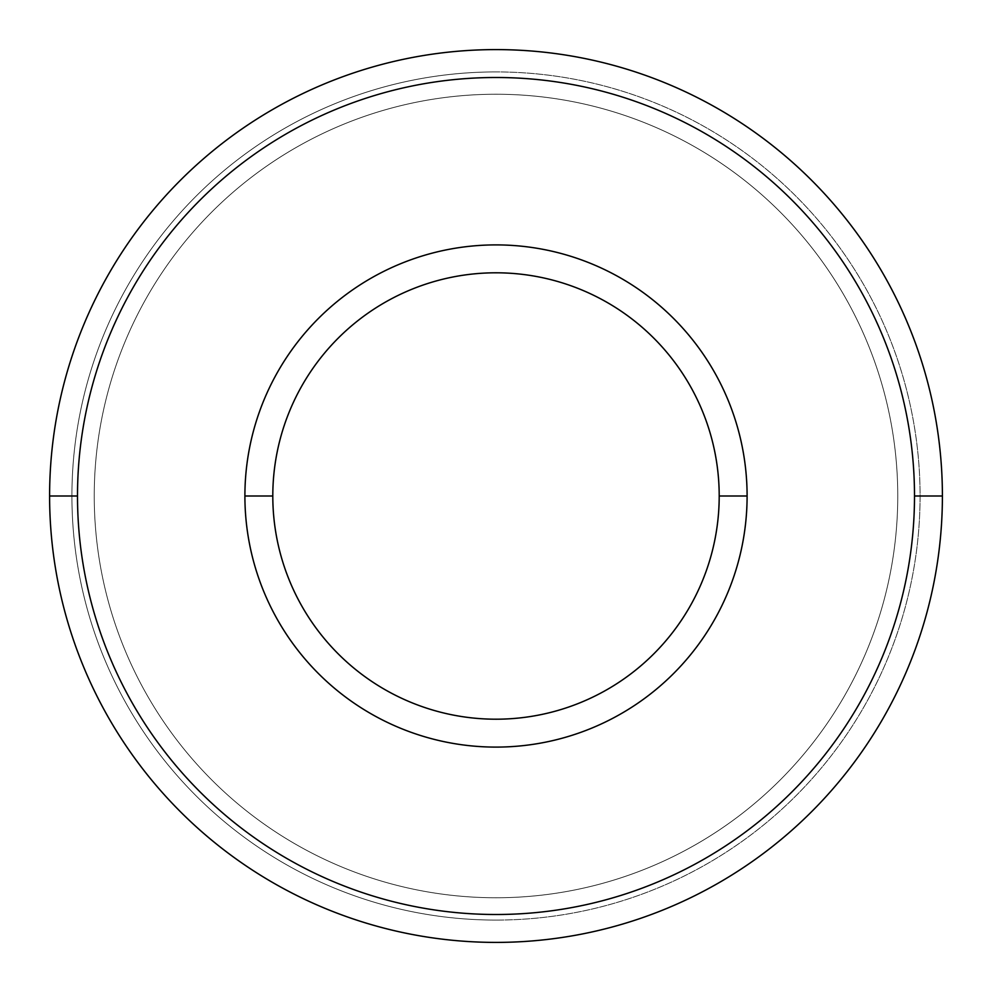 <?xml version="1.0" encoding="UTF-8"?>
<svg xmlns="http://www.w3.org/2000/svg" width="992" height="992" viewBox="0 0 992 992"><rect width="100%" height="100%" fill="white"/><g stroke="black" fill="none" stroke-linecap="round" stroke-linejoin="round"><path stroke-width="0.74" stroke-dasharray="4.96 3.72" d="M719.2 496L747.1 496A251.1 251.1 0 0 1 496 747.1A251.1 251.1 0 0 1 244.9 496L272.8 496A223.2 223.2 0 0 0 496 719.2A223.2 223.2 0 0 0 719.2 496A223.2 223.2 0 0 1 496 719.2A223.2 223.2 0 0 1 272.8 496A223.2 223.2 0 0 1 496 272.8A223.2 223.2 0 0 1 719.2 496A223.2 223.2 0 0 0 496 272.8A223.2 223.2 0 0 0 272.8 496L244.9 496A251.1 251.1 0 0 0 496 747.1A251.1 251.1 0 0 0 747.1 496A251.1 251.1 0 0 0 496 244.9A251.1 251.1 0 0 0 244.9 496A251.1 251.1 0 0 1 496 244.9A251.1 251.1 0 0 1 747.1 496L719.2 496M914.5 496L942.4 496A446.4 446.4 0 0 1 496 942.4A446.4 446.4 0 0 1 49.6 496L77.5 496A418.5 418.5 0 0 0 496 914.5A418.5 418.5 0 0 0 914.5 496A418.5 418.5 0 0 0 496 77.5A418.5 418.5 0 0 0 77.5 496L49.6 496A446.4 446.4 0 0 0 496 942.4A446.4 446.4 0 0 1 49.6 496A446.4 446.4 0 0 1 496 49.6A446.4 446.4 0 0 0 49.6 496A446.4 446.4 0 0 1 496 49.6A446.4 446.4 0 0 0 49.6 496A446.4 446.4 0 0 0 496 942.4A446.4 446.4 0 0 1 49.6 496A446.4 446.4 0 0 1 496 49.6A446.4 446.4 0 0 0 49.6 496A446.4 446.4 0 0 0 496 942.4A446.4 446.4 0 0 1 49.6 496A446.4 446.4 0 0 1 496 49.6A446.4 446.4 0 0 0 49.6 496A446.4 446.4 0 0 0 496 942.4A446.4 446.4 0 0 1 49.6 496A446.4 446.4 0 0 1 496 49.6A446.4 446.4 0 0 0 49.6 496A446.4 446.4 0 0 0 496 942.4A446.4 446.4 0 0 0 942.4 496A446.4 446.4 0 0 0 496 49.6A446.4 446.4 0 0 1 942.4 496A446.4 446.4 0 0 1 496 942.4A446.4 446.4 0 0 1 49.6 496A446.4 446.4 0 0 1 496 49.6A446.4 446.4 0 0 0 49.6 496A446.4 446.4 0 0 0 496 942.4A446.4 446.4 0 0 0 942.4 496A446.4 446.4 0 0 0 496 49.6A446.4 446.4 0 0 1 942.4 496A446.4 446.4 0 0 1 496 942.4A446.4 446.4 0 0 0 942.4 496A446.4 446.4 0 0 0 496 49.6A446.4 446.4 0 0 1 942.4 496A446.4 446.4 0 0 1 496 942.4A446.4 446.4 0 0 1 49.6 496A446.4 446.4 0 0 1 496 49.6A446.4 446.4 0 0 0 49.6 496A446.4 446.4 0 0 0 496 942.4A446.4 446.4 0 0 0 942.4 496A446.4 446.4 0 0 0 496 49.6A446.4 446.4 0 0 1 942.4 496A446.4 446.4 0 0 1 496 942.4A446.4 446.4 0 0 0 942.4 496A446.4 446.4 0 0 0 496 49.6A446.4 446.4 0 0 1 942.4 496A446.4 446.4 0 0 1 496 942.4A446.4 446.4 0 0 1 49.6 496A446.4 446.4 0 0 1 496 49.6A446.4 446.4 0 0 0 49.6 496A446.4 446.4 0 0 0 496 942.4A446.4 446.4 0 0 0 942.4 496A446.4 446.4 0 0 0 496 49.6A446.4 446.4 0 0 1 942.4 496A446.4 446.4 0 0 1 496 942.4A446.4 446.4 0 0 0 942.4 496A446.4 446.4 0 0 0 496 49.6A446.4 446.4 0 0 1 942.4 496A446.4 446.4 0 0 1 496 942.4A446.4 446.4 0 0 1 49.6 496A446.4 446.4 0 0 1 496 49.6A446.4 446.4 0 0 0 49.6 496A446.4 446.4 0 0 0 496 942.4A446.4 446.4 0 0 0 942.4 496A446.4 446.4 0 0 0 496 49.6A446.4 446.4 0 0 1 942.4 496A446.4 446.4 0 0 1 496 942.4A446.4 446.4 0 0 0 942.4 496A446.4 446.4 0 0 0 496 49.6A446.4 446.4 0 0 1 942.4 496L914.5 496A418.5 418.5 0 0 1 496 914.5A418.5 418.5 0 0 1 77.5 496A418.5 418.5 0 0 1 496 77.5A418.5 418.5 0 0 1 914.5 496M496 920.08A424.08 424.08 0 0 1 71.92 496A424.08 424.08 0 0 1 496 71.92A424.08 424.08 0 0 0 71.92 496A424.08 424.08 0 0 0 496 920.08A424.08 424.08 0 0 1 71.92 496A424.08 424.08 0 0 1 496 71.92A424.08 424.08 0 0 0 71.92 496A424.08 424.08 0 0 0 496 920.08A424.08 424.08 0 0 0 920.08 496A424.08 424.08 0 0 0 496 71.92A424.08 424.08 0 0 0 71.92 496A424.08 424.08 0 0 0 496 920.08A424.08 424.08 0 0 0 920.08 496A424.08 424.08 0 0 0 496 71.92A424.08 424.08 0 0 1 920.08 496A424.08 424.08 0 0 1 496 920.08A424.08 424.08 0 0 1 71.92 496A424.08 424.08 0 0 1 496 71.92A424.08 424.08 0 0 1 920.08 496A424.08 424.08 0 0 1 496 920.08A424.08 424.08 0 0 0 920.08 496A424.08 424.08 0 0 0 496 71.92A424.08 424.08 0 0 0 71.92 496A424.08 424.08 0 0 0 496 920.08A424.08 424.08 0 0 0 920.08 496A424.08 424.08 0 0 0 496 71.92A424.08 424.08 0 0 1 920.08 496A424.08 424.08 0 0 1 496 920.08A424.08 424.08 0 0 1 71.92 496A424.08 424.08 0 0 1 496 71.92A424.08 424.08 0 0 1 920.08 496A424.08 424.08 0 0 1 496 920.08M496 897.76A401.76 401.76 0 0 1 94.24 496A401.76 401.76 0 0 1 496 94.24A401.76 401.76 0 0 0 94.24 496A401.76 401.76 0 0 0 496 897.76A401.76 401.76 0 0 1 94.24 496A401.76 401.76 0 0 1 496 94.24A401.76 401.76 0 0 0 94.24 496A401.76 401.76 0 0 0 496 897.76A401.76 401.76 0 0 0 897.76 496A401.76 401.76 0 0 0 496 94.24A401.76 401.76 0 0 0 94.24 496A401.76 401.76 0 0 0 496 897.76A401.76 401.76 0 0 0 897.76 496A401.76 401.76 0 0 0 496 94.24A401.76 401.76 0 0 1 897.76 496A401.76 401.76 0 0 1 496 897.76A401.76 401.76 0 0 1 94.24 496A401.76 401.76 0 0 1 496 94.24A401.76 401.76 0 0 1 897.76 496A401.76 401.76 0 0 1 496 897.76A401.76 401.76 0 0 0 897.76 496A401.76 401.76 0 0 0 496 94.24A401.76 401.76 0 0 0 94.24 496A401.76 401.76 0 0 0 496 897.76A401.76 401.76 0 0 0 897.76 496A401.76 401.76 0 0 0 496 94.24A401.76 401.76 0 0 1 897.76 496A401.76 401.76 0 0 1 496 897.76A401.76 401.76 0 0 1 94.24 496A401.76 401.76 0 0 1 496 94.24A401.76 401.76 0 0 1 897.76 496A401.76 401.76 0 0 1 496 897.76"/><path stroke-width="1.49" d="M496 942.4A446.4 446.4 0 0 1 49.6 496A446.4 446.4 0 0 1 496 49.6A446.4 446.4 0 0 0 49.6 496A446.4 446.4 0 0 0 496 942.4A446.4 446.4 0 0 0 942.4 496L914.5 496A418.5 418.5 0 0 1 496 914.5A418.5 418.5 0 0 1 77.5 496L49.6 496L77.5 496A418.5 418.5 0 0 0 496 914.5A418.5 418.5 0 0 0 914.5 496A418.5 418.5 0 0 0 496 77.5A418.5 418.5 0 0 0 77.5 496A418.5 418.5 0 0 1 496 77.5A418.5 418.5 0 0 1 914.5 496L942.4 496A446.4 446.4 0 0 0 496 49.6A446.4 446.4 0 0 1 942.4 496A446.4 446.4 0 0 1 496 942.4M747.1 496L719.2 496A223.2 223.2 0 0 1 496 719.2A223.2 223.2 0 0 1 272.8 496L244.9 496A251.1 251.1 0 0 0 496 747.1A251.1 251.1 0 0 0 747.1 496A251.1 251.1 0 0 0 496 244.9A251.1 251.1 0 0 0 244.9 496L272.8 496A223.2 223.2 0 0 0 496 719.2A223.2 223.2 0 0 0 719.2 496A223.2 223.2 0 0 0 496 272.8A223.2 223.2 0 0 0 272.8 496A223.2 223.2 0 0 1 496 272.8A223.2 223.2 0 0 1 719.2 496L747.1 496A251.1 251.1 0 0 1 496 747.1A251.1 251.1 0 0 1 244.9 496A251.1 251.1 0 0 1 496 244.9A251.1 251.1 0 0 1 747.1 496"/></g></svg>
